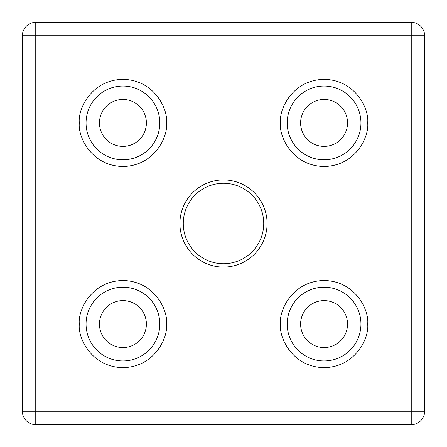 <?xml version="1.0" encoding="UTF-8"?>
<svg xmlns="http://www.w3.org/2000/svg" width="447" height="447" viewBox="0 0 447 447"><rect width="100%" height="100%" fill="white"/><g stroke="black" fill="none" stroke-linecap="round" stroke-linejoin="round"><path stroke-width="0.67" d="M159.802 324.075A36.877 36.877 0 0 1 122.925 360.952A36.877 36.877 0 0 1 86.047 324.075A36.877 36.877 0 0 1 122.925 287.197A36.877 36.877 0 0 1 159.802 324.075M360.952 324.075A36.877 36.877 0 0 1 324.075 360.952A36.877 36.877 0 0 1 287.197 324.075A36.877 36.877 0 0 1 324.075 287.197A36.877 36.877 0 0 1 360.952 324.075M360.952 122.925A36.877 36.877 0 0 1 324.075 159.802A36.877 36.877 0 0 1 287.197 122.925A36.877 36.877 0 0 1 324.075 86.047A36.877 36.877 0 0 1 360.952 122.925M159.802 122.925A36.877 36.877 0 0 1 122.925 159.802A36.877 36.877 0 0 1 86.047 122.925A36.877 36.877 0 0 1 122.925 86.047A36.877 36.877 0 0 1 159.802 122.925M179.917 223.5A43.582 43.582 0 0 0 223.5 267.082A43.582 43.582 0 0 0 267.082 223.5A43.582 43.582 0 0 0 223.5 179.917A43.582 43.582 0 0 0 179.917 223.5M183.27 223.5A40.23 40.23 0 0 0 223.5 263.73A40.23 40.23 0 0 0 263.73 223.5A40.23 40.23 0 0 0 223.5 183.27A40.23 40.23 0 0 0 183.27 223.5M146.392 324.075A23.467 23.467 0 0 1 122.925 347.542A23.467 23.467 0 0 1 99.457 324.075A23.467 23.467 0 0 1 122.925 300.607A23.467 23.467 0 0 1 146.392 324.075M347.542 122.925A23.467 23.467 0 0 1 324.075 146.392A23.467 23.467 0 0 1 300.607 122.925A23.467 23.467 0 0 1 324.075 99.457A23.467 23.467 0 0 1 347.542 122.925M146.392 122.925A23.467 23.467 0 0 1 122.925 146.392A23.467 23.467 0 0 1 99.457 122.925A23.467 23.467 0 0 1 122.925 99.457A23.467 23.467 0 0 1 146.392 122.925M347.542 324.075A23.467 23.467 0 0 1 324.075 347.542A23.467 23.467 0 0 1 300.607 324.075A23.467 23.467 0 0 1 324.075 300.607A23.467 23.467 0 0 1 347.542 324.075M35.76 424.65L411.24 424.65A13.41 13.41 0 0 0 424.65 411.24L424.65 35.76A13.41 13.41 0 0 0 411.24 22.35L35.76 22.35A13.41 13.41 0 0 0 22.35 35.76L22.35 411.24A13.41 13.41 0 0 0 35.76 424.65L35.76 35.76L411.24 35.76L411.24 411.24L22.35 411.24M79.343 324.075C77.594 336.826 90.668 367.065 122.925 367.657C155.182 367.065 168.256 336.826 166.507 324.075C168.256 311.324 155.182 281.085 122.925 280.493C90.668 281.085 77.594 311.324 79.343 324.075M280.493 324.075C278.744 336.826 291.818 367.065 324.075 367.657C356.332 367.065 369.406 336.826 367.657 324.075C369.406 311.324 356.332 281.085 324.075 280.493C291.818 281.085 278.744 311.324 280.493 324.075M280.493 122.925C278.744 135.676 291.818 165.915 324.075 166.507C356.332 165.915 369.406 135.676 367.657 122.925C369.406 110.174 356.332 79.935 324.075 79.343C291.818 79.935 278.744 110.174 280.493 122.925M79.343 122.925C77.594 135.676 90.668 165.915 122.925 166.507C155.182 165.915 168.256 135.676 166.507 122.925C168.256 110.174 155.182 79.935 122.925 79.343C90.668 79.935 77.594 110.174 79.343 122.925M411.24 424.65L411.24 411.24L424.65 411.24M424.65 35.76L411.24 35.76L411.24 22.35M35.76 22.35L35.76 35.76L22.35 35.76"/></g></svg>
